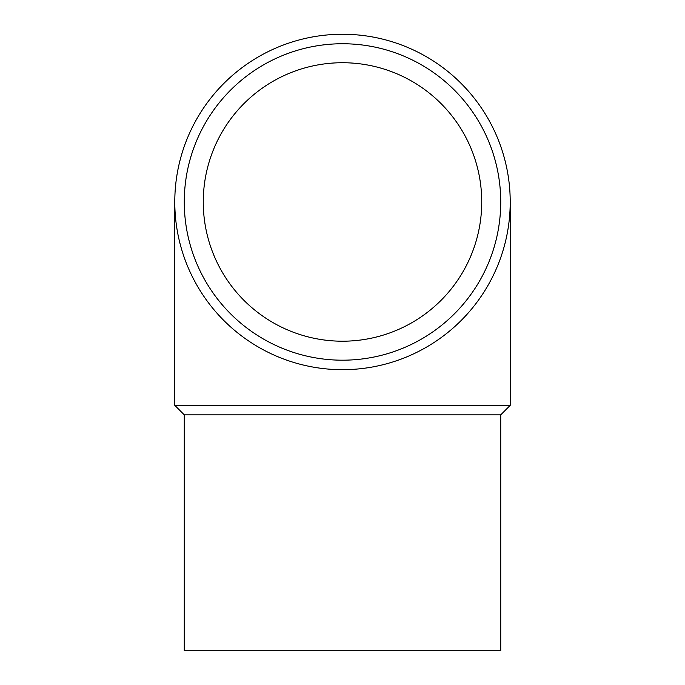 <?xml version="1.0" encoding="UTF-8"?>
<svg xmlns="http://www.w3.org/2000/svg" width="685" height="685" viewBox="0 0 685 685"><rect width="100%" height="100%" fill="white"/><g stroke="black" fill="none" stroke-linecap="round" stroke-linejoin="round"><path stroke-width="1.03" d="M342.5 369.686A167.714 167.714 0 0 1 174.786 201.964A167.714 167.714 0 0 1 342.5 34.25A167.714 167.714 0 0 1 510.214 201.964A167.714 167.714 0 0 1 342.5 369.686M342.5 360.19A158.226 158.226 0 0 1 184.274 201.964A158.226 158.226 0 0 1 342.5 43.746A158.226 158.226 0 0 1 500.726 201.964A158.226 158.226 0 0 1 342.5 360.19M184.274 414.853L184.274 650.75L500.726 650.75L500.726 414.853L184.274 414.853L174.786 405.357L174.786 201.964M500.726 414.853L510.214 405.357L174.786 405.357M203.265 201.964A139.235 139.235 0 0 1 342.5 62.729A139.235 139.235 0 0 1 481.735 201.964A139.235 139.235 0 0 1 342.5 341.207A139.235 139.235 0 0 1 203.265 201.964M510.214 405.357L510.214 201.964"/></g></svg>
